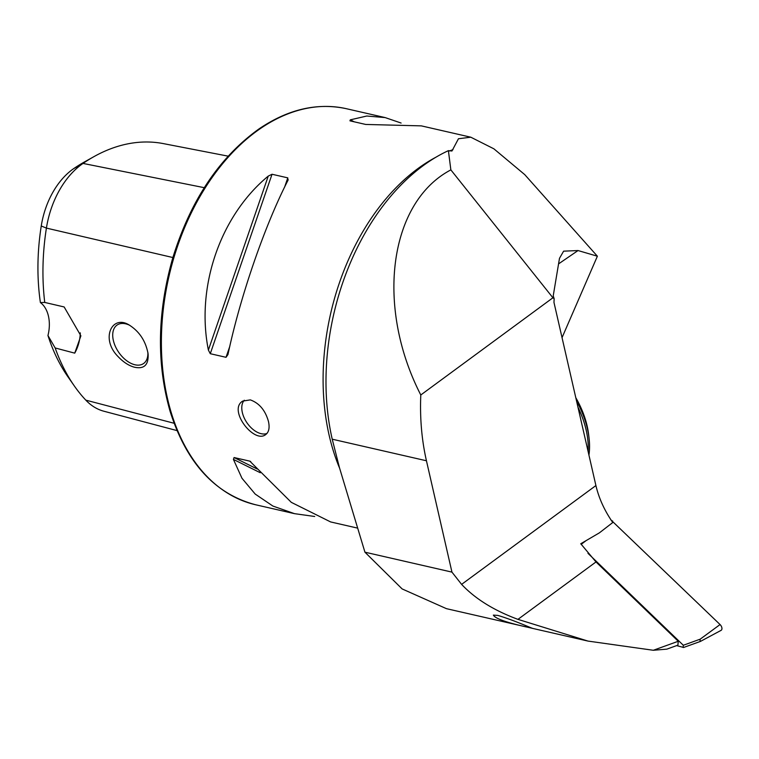 <?xml version="1.0" encoding="UTF-8"?>
<svg xmlns="http://www.w3.org/2000/svg" width="759" height="759" viewBox="0 0 759 759"><rect width="100%" height="100%" fill="white"/><g stroke="black" fill="none" stroke-linecap="round" stroke-linejoin="round"><path stroke-width="1.14" d="M562.039 337.651L597.38 256.21L524.735 174.617L493.881 148.821L470.798 137.199L458.455 138.755L451.937 151.013L448.398 150.652L450.855 169.883L552.913 297.784L554.155 298.742L553.235 295.801L559.487 258.316L563.624 251.163L578.035 250.546L558.558 263.895M357.005 527.979L330.63 521.936L291.314 502.354L249.815 461.149L234.057 457.544L233.421 459.413L241.979 478.274L255.214 494.081L272.898 506.054L294.454 513.653L314.7 516.481M250.233 461.311L250.717 461.605M287.832 180.585L287.784 177.862L272.035 174.257L268.25 176.097C220.243 215.736 195.727 286.968 208.383 350.07L210.281 353.703L226.03 357.309L227.966 354.548C240.081 297.12 264.597 225.888 287.832 180.585L288.211 179.722M401.094 123.034L385.164 117.588L366.806 116.023L350.297 119.846L349.946 120.833L365.696 124.448L421.34 125.871L470.798 137.199M268.477 421.539C269.825 427.801 268.895 432.146 265.688 434.594C254.123 444.062 227.634 409.907 242.719 401.084L250.328 399.889C259.293 403.133 265.346 410.353 268.477 421.539M526.072 626.896C506.044 622.399 495.134 618.471 493.359 615.113L497.771 615.407C514.574 620.35 532.932 628.898 533.131 628.49L446.434 608.661L402.137 588.927L364.927 552.182L339.396 467.459L332.224 439.195A208.241 138.992 -77.1 0 1 448.398 150.652M597.38 256.21L578.035 250.546M653.319 650.273L678.252 641.27L677.92 645.141L666.838 649.144L653.319 650.273L587.988 641.08L517.951 619.363C493.986 610.483 475.2 598.813 461.605 584.373L451.947 572.115L426.444 460.77C421.71 439.983 419.822 418.057 420.79 394.984C375.221 306.114 389.073 202.368 450.855 169.883M554.155 298.742L553.966 302.395L595.91 485.551C598.898 498.293 604.515 510.608 612.769 522.515L599.392 532.846L580.758 543.748L595.995 561.945L678.252 641.27M552.913 297.784L420.79 394.984M40.398 302.575L44.743 302.443A196.202 130.956 -77.1 0 1 46.413 228.098A78.016 52.067 -77.1 0 1 83.025 163.422A196.202 130.956 -77.1 0 1 93.85 156.686L84.078 162.16A187.407 125.083 -77.1 0 0 73.737 168.602A69.211 46.195 -77.1 0 0 41.252 225.983A187.407 125.083 -77.1 0 0 40.398 302.575A30.474 20.341 -77.1 0 1 47.95 335.535A187.407 125.083 -77.1 0 0 67.94 376.806L74.363 385.999A196.202 130.956 -77.1 0 1 55.17 347.964L47.95 335.535M117.892 356.398C123.167 362.005 128.594 365.591 134.182 367.147C144.096 369.424 148.736 364.994 148.09 353.836C145.747 341.104 139.419 331.474 129.106 324.956C112.028 314.311 100.311 338.628 117.892 356.398M44.743 302.443L64.154 306.959L80.89 335.839L74.733 353.144L55.17 347.964M176.98 430.59L103.879 411.226A78.016 52.067 -77.1 0 1 85.814 400.145A196.202 130.956 -77.1 0 1 74.363 385.999M93.85 156.686A196.202 130.956 -77.1 0 1 163.346 143.603L228.136 156.155M80.302 332.859A30.474 20.341 -77.1 0 1 74.733 353.144M129.77 325.326A23.368 14.089 -124.4 0 0 117.095 325.032A23.368 14.089 -124.4 0 0 115.387 346.427A23.368 14.089 -124.4 0 0 134.998 364.785A23.368 14.089 -124.4 0 0 143.517 363.57A23.368 14.089 -124.4 0 0 147.863 352.299M266.959 433.465A20.313 12.248 55.6 0 1 246.922 422.725A20.313 12.248 55.6 0 1 244.303 400.23M364.927 552.182L451.947 572.115M575.787 397.669A71.109 42.884 55.6 0 1 585.531 419.945A71.109 42.884 55.6 0 1 588.586 434.205L589.031 437.924A76.185 45.948 55.6 0 1 588.937 455.106M577.969 407.203A76.185 45.948 55.6 0 1 584.43 423.569A76.185 45.948 55.6 0 1 588.092 451.415M576.536 400.942A76.185 45.948 55.6 0 1 585.768 422.649A76.185 45.948 55.6 0 1 589.031 437.924M610.748 519.763L720.063 624.553A4.061 2.448 55.6 0 1 721.05 630.378L700.434 641.412L683.631 647.474L676.63 645.605M587.959 553.311L683.318 645.264L700.187 639.173L699.997 641.383M612.57 520.883L611.972 521.357M586.1 540.617L581.185 544.364M580.891 543.937L582.219 542.884M683.128 647.474L683.318 645.264M294.454 513.653L255.764 504.792A203.165 135.595 -77.1 0 1 161.401 339.017A203.165 135.595 -77.1 0 1 260.318 128.613A203.165 135.595 -77.1 0 1 346.474 108.727L385.164 117.588M452.99 149.656A203.165 135.595 102.9 0 0 449.432 150.984M436.055 157.141A203.165 135.595 102.9 0 0 339.558 468.075M595.91 485.551L461.605 584.373M595.995 561.945L517.951 619.363M85.814 400.145L174.086 423.266M41.252 225.983L46.413 228.098L172.881 257.538M73.737 168.602L83.025 163.422L204.275 187.682M354.311 121.838L350.297 119.846M268.25 176.097L208.383 350.07M272.035 174.257L210.281 353.703M287.784 177.862L284.587 187.16M229.778 346.417L226.03 357.309M233.421 459.413L260.28 472.734M234.057 457.544L257.111 468.967M332.224 439.195L426.444 460.77M700.187 639.173L720.063 624.553M255.764 504.792C215.025 494.109 186.467 462.952 170.092 411.34C156.392 363.295 157.293 312.129 172.796 257.823C190.613 200.224 219.427 157.208 259.208 128.774C288.297 109.135 317.385 102.456 346.474 108.727M531.822 628.215L587.988 641.08"/></g></svg>

